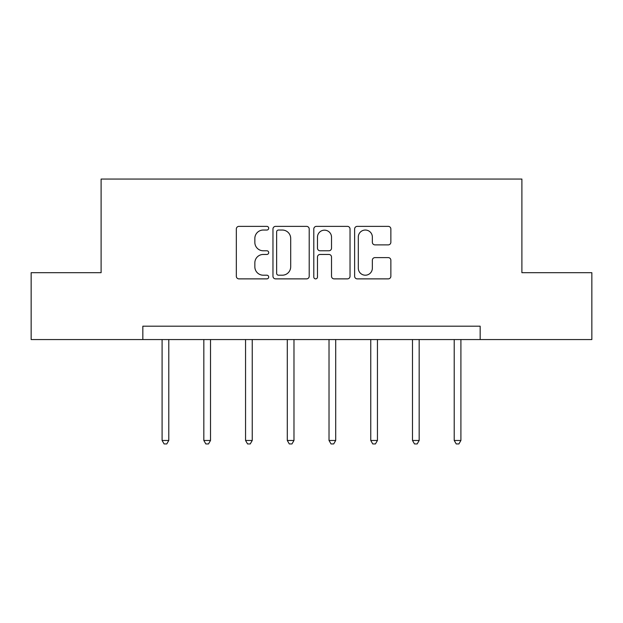 <?xml version="1.0" encoding="UTF-8"?>
<svg xmlns="http://www.w3.org/2000/svg" width="623" height="623" viewBox="0 0 623 623"><rect width="100%" height="100%" fill="white"/><g stroke="black" fill="none" stroke-linecap="round" stroke-linejoin="round"><path stroke-width="0.93" d="M268.7 228.205A1.838 1.838 0 0 0 266.862 226.367L238.959 226.367A2.624 2.624 0 0 0 236.335 228.991L236.335 276.254A2.624 2.624 0 0 0 238.959 278.878L266.862 278.878A1.838 1.838 0 0 0 268.7 277.04A1.838 1.838 0 0 0 266.862 275.202L263.249 275.202A8.403 8.403 0 0 1 254.846 266.8L254.846 262.859A8.403 8.403 0 0 1 263.249 254.457L266.862 254.457A1.838 1.838 0 0 0 268.7 252.619A1.838 1.838 0 0 0 266.862 250.781L263.249 250.781A8.403 8.403 0 0 1 254.846 242.378L254.846 238.445A8.403 8.403 0 0 1 263.249 230.043L266.862 230.043A1.838 1.838 0 0 0 268.7 228.205M388.238 244.878A2.624 2.624 0 0 0 390.862 242.246L390.862 228.991A2.624 2.624 0 0 0 388.238 226.367L357.252 226.367A2.624 2.624 0 0 0 354.627 228.991L354.627 276.254A2.624 2.624 0 0 0 357.252 278.878L388.238 278.878A2.624 2.624 0 0 0 390.862 276.254L390.862 260.235A2.624 2.624 0 0 0 388.238 257.611L374.976 257.611A2.624 2.624 0 0 0 372.352 260.235L372.352 268.178A7.024 7.024 0 0 1 365.327 275.202A7.024 7.024 0 0 1 358.303 268.178L358.303 237.067A7.024 7.024 0 0 1 365.327 230.043A7.024 7.024 0 0 1 372.352 237.067L372.352 242.246A2.624 2.624 0 0 0 374.976 244.878L388.238 244.878M142.838 339.558L31.15 339.558L31.15 272.687L101.105 272.687L101.105 179.058L521.895 179.058L521.895 272.687L591.85 272.687L591.85 339.558L480.162 339.558L480.162 326.187L142.838 326.187L142.838 339.558L480.162 339.558M309.203 228.991A2.624 2.624 0 0 0 306.578 226.367L275.592 226.367A2.624 2.624 0 0 0 272.967 228.991L272.967 276.254A2.624 2.624 0 0 0 275.592 278.878L306.578 278.878A2.624 2.624 0 0 0 309.203 276.254L309.203 228.991M316.422 226.367L347.408 226.367A2.624 2.624 0 0 1 350.033 228.991L350.033 276.254A2.624 2.624 0 0 1 347.408 278.878L334.146 278.878A2.624 2.624 0 0 1 331.522 276.254L331.522 257.089A2.624 2.624 0 0 0 328.897 254.457L320.097 254.457A2.624 2.624 0 0 0 317.473 257.089L317.473 277.04A1.838 1.838 0 0 1 315.635 278.878A1.838 1.838 0 0 1 313.797 277.04L313.797 228.991A2.624 2.624 0 0 1 316.422 226.367M278.481 230.043A1.838 1.838 0 0 0 276.643 231.881L276.643 273.365A1.838 1.838 0 0 0 278.481 275.202L282.289 275.202A8.403 8.403 0 0 0 290.692 266.8L290.692 238.445A8.403 8.403 0 0 0 282.289 230.043L278.481 230.043M331.522 237.192A7.024 7.024 0 0 0 324.497 230.167A7.024 7.024 0 0 0 317.473 237.192L317.473 248.156A2.624 2.624 0 0 0 320.097 250.781L328.897 250.781A2.624 2.624 0 0 0 331.522 248.156L331.522 237.192M162.097 339.558L162.097 440.469L168.786 440.469L168.786 339.558M168.786 440.469L166.777 443.942L164.106 443.942L162.097 440.469M203.83 339.558L203.83 440.469L210.512 440.469L210.512 339.558M210.512 440.469L208.51 443.942L205.831 443.942L203.83 440.469M245.555 339.558L245.555 440.469L252.245 440.469L252.245 339.558M252.245 440.469L250.244 443.942L247.565 443.942L245.555 440.469M287.289 339.558L287.289 440.469L293.978 440.469L293.978 339.558M293.978 440.469L291.969 443.942L289.298 443.942L287.289 440.469M329.022 339.558L329.022 440.469L335.711 440.469L335.711 339.558M335.711 440.469L333.702 443.942L331.031 443.942L329.022 440.469M370.755 339.558L370.755 440.469L377.445 440.469L377.445 339.558M377.445 440.469L375.435 443.942L372.756 443.942L370.755 440.469M412.488 339.558L412.488 440.469L419.17 440.469L419.17 339.558M419.17 440.469L417.169 443.942L414.49 443.942L412.488 440.469M454.214 339.558L454.214 440.469L460.903 440.469L460.903 339.558M460.903 440.469L458.894 443.942L456.223 443.942L454.214 440.469"/></g></svg>
